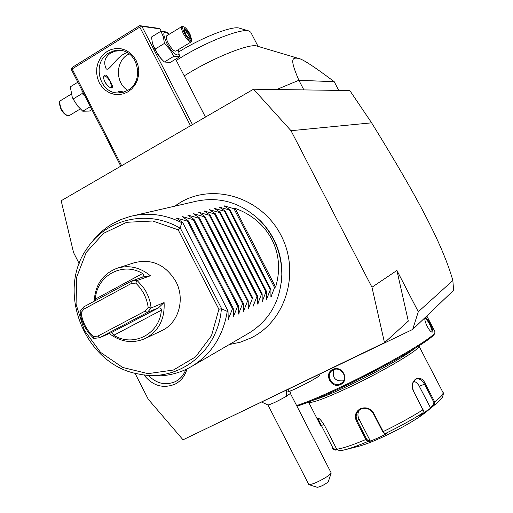 <?xml version="1.0" encoding="UTF-8"?>
<svg xmlns="http://www.w3.org/2000/svg" width="513" height="513" viewBox="0 0 513 513"><rect width="100%" height="100%" fill="white"/><g stroke="black" fill="none" stroke-linecap="round" stroke-linejoin="round"><path stroke-width="0.77" d="M134.996 373.201L148.238 399.21L183.026 439.808L384.493 342.678L371.963 287.248L291.012 130.706L253.544 89.204L61.175 200.743L73.564 252.595L79.201 263.656M186.963 368.962C185.078 375.914 181.108 380.973 175.061 384.141C163.019 388.931 152.618 385.834 143.852 374.856M225.707 419.23L412.683 329.442L453.614 290.307L452.851 280.496C448.984 266.754 442.507 250.447 433.414 231.575C423.347 211.048 409.637 184.5 371.617 122.831L349.821 90.551L253.544 89.204M371.617 122.831L291.012 130.706M452.851 280.496L418.3 311.757L396.915 270.466L371.963 287.248M396.915 270.466L408.297 321.106L384.493 342.678M412.683 329.442L418.3 311.757M290.364 393.458L286.652 396.139L286.658 390.188M288.62 389.245L287.953 391.457C288.139 393.24 320.888 376.407 319.605 375.189L319.593 375.157C320.875 376.375 288.159 393.195 287.94 391.432M261.848 402.147L267.991 405.007C271.306 404.263 277.527 401.307 286.652 396.139M267.966 405.001L308.89 484.657C312.866 484.368 319.15 481.56 327.749 476.231L331.174 472.903L290.377 393.426M331.141 473.198L328.237 481.887C324.389 484.862 320.747 486.67 317.31 487.312L308.89 484.657M329.647 477.834L329.917 476.987M318.605 374.791L319.605 375.189M426.797 315.944L434.966 331.712L434.902 332.405C434.524 337.246 386.032 365.692 341.587 386.655C321.529 396.139 306.53 402.436 296.604 405.552M332.745 369.482C342.075 364.512 350.225 380.319 340.51 384.564C331.392 389.264 323.312 373.567 332.745 369.482L333.181 369.911C340.517 365.891 348.628 377.209 342.133 382.672L340.369 383.871C333.014 387.783 325.159 375.971 331.655 370.912L333.181 369.911M432.671 332.052L431.952 332.135C429.105 331.603 423.732 320.317 424.995 317.932L425.187 317.605C426.457 315.758 434.203 330.705 432.671 332.052L431.497 331.905M333.758 369.661C332.014 377.786 335.284 381.505 343.569 380.819M434.594 332.975L434.517 333.597C434.113 338.433 386.18 366.583 342.242 387.289C321.773 396.953 306.671 403.256 296.931 406.2M343.062 386.898L351.783 382.878L386.135 364.974M413.613 349.231C405.026 356.336 375.208 373.131 348.987 385.507C333.046 393.016 321.484 397.78 314.302 399.794M418.897 345.922L418.916 345.974C421.583 348.487 384.25 370.809 349.347 387.212C324.524 398.768 310.929 403.731 308.557 402.102L320.811 425.899C317.848 420.5 316.951 417.851 318.118 417.954C319.971 418.832 322.228 421.564 324.883 426.156L336.733 449.221L339.728 450.799L343.563 450.093C349.443 448.721 357.523 445.868 367.789 441.533L365.872 439.494L356.497 421.288C354.207 415.825 355.509 411.625 360.402 408.675C365.993 406.732 370.444 408.271 373.759 413.305L383.185 431.6L384.846 433.69L386.969 433.62L378.491 437.73L369.854 441.404L367.789 441.533L368.103 440.712L366.615 439.057L357.247 420.859C355.515 417.178 355.862 413.863 358.286 410.913L360.819 409.085C366.006 407.277 370.155 408.726 373.265 413.446L382.692 431.728L384.166 433.395M423.366 410.567L413.677 391.49C411.503 385.571 412.362 381.435 416.261 379.081C419.454 378.305 422.218 380.043 424.552 384.295L433.844 402.269L434.665 401.846C440.776 397.177 443.546 394.048 442.982 392.464C443.662 392.605 443.444 394.266 442.328 397.46C442.315 397.953 440.532 399.8 436.98 403L431.035 407.88L419.506 415.78L422.904 412.927L423.398 410.733L413.658 391.618C408.098 380.383 420.545 372.316 425.373 383.871L434.665 401.846L434.434 405.026L433.684 404.795L430.375 407.579L418.723 385.167L416.473 382.602L413.818 381.14M433.844 402.269L433.684 404.795M337.118 449.792L335.707 450.132L333.091 449.426L332.482 448.618L333.136 448.368L321.459 425.63C319.118 421.346 318.118 418.858 318.451 418.172L318.509 418.146M335.707 450.132L335.714 449.568L333.136 448.368M368.103 440.712L370.117 440.584L358.985 418.974C357.484 415.799 357.606 412.792 359.35 409.958M436.678 403.25L426.136 411.984C416.158 419.826 401.288 428.361 381.518 437.595C371.207 442.244 363.172 445.252 357.401 446.624L345.768 449.542M431.035 407.88L430.375 407.579M336.785 449.317L335.714 449.568M370.117 440.584L369.854 441.404M424.899 318.432L425.033 318.323C426.361 317.258 433.248 330.629 431.863 331.77M121.645 165.68L72.147 68.979L139.792 27.125L190.522 125.749M107.204 51.383L111.545 49.37L116.207 48.466L120.946 48.729L125.525 50.139L129.712 52.634L133.29 56.09L136.08 60.329L137.939 65.138L138.773 70.268L138.536 75.469L137.24 80.464L134.964 85.004L131.815 88.858L127.961 91.84L123.595 93.796L118.939 94.636L114.226 94.328L109.692 92.885L105.563 90.378L102.029 86.941L99.278 82.74L97.444 77.989L96.611 72.91L96.822 67.767L98.066 62.81L100.291 58.277L103.389 54.404L107.204 51.383M72.147 68.979L71.442 68.659L72.109 67.485L139.658 25.65L140.447 25.939L139.792 27.125M120.805 166.167L71.519 69.871L71.442 68.659M139.658 25.65L157.869 28.241L160.043 28.895L161.229 31.21M175.632 59.168L205.45 117.086M192.471 124.614L141.902 26.33L160.043 28.895M161.71 59.405L155.041 49.966L152.855 44.766M141.902 26.33L140.447 25.939M110.045 53.423L114.752 51.313M126.923 52.506L123.505 54.237C114.758 59.136 107.352 74.52 105.607 67.35C103.543 61.81 105.165 57.078 110.468 53.147L115.284 51.178L121.395 50.556M127.846 90.288L123.3 92.25L118.445 92.904C99.208 93.841 91.513 62.471 108.711 52.999L114.021 50.774L119.715 50.332C138.369 50.896 144.538 81.432 127.846 90.288M120.196 92.827L118.118 91.744C117.753 90.974 119.644 91.09 123.8 92.103M129.096 53.891L127.82 54.602C115.303 61.605 115.329 83.189 127.775 90.333M105.505 75.045C107.884 75.405 113.835 87.556 112.552 87.8L112.091 87.883C108.063 88.659 100.676 77.2 104.921 75.18L105.505 75.045M104.876 76.027L104.28 75.86M111.661 87.832L110.519 82.183C108.724 78.899 106.903 76.867 105.05 76.071L104.177 76.059M103.959 79.695L106.108 84.01M111.77 87.851L111.84 87.492M178.383 49.883L179.563 56.802L170.188 62.445L164.352 62.009L160.178 57.674L157.292 53.653L152.451 43.451L151.495 37.019L160.922 31.235L166.815 32.043L168.751 33.948M179.563 56.802L173.824 56.295L169.861 49.44L164.41 43.425L154.913 49.21M173.824 56.295L164.352 62.009M178.319 49.684L178.511 50.37C181.07 59.444 172.15 54.006 166.629 42.912C162.262 32.781 163.006 29.825 168.854 34.038L169.13 34.307M181.974 26.464L166.77 35.756C165.763 36.647 166.231 39.091 168.187 43.092C171.304 48.594 173.869 51.287 175.882 51.159L191.099 41.957C189.143 42.047 186.604 39.321 183.481 33.787C181.519 29.773 181.012 27.33 181.974 26.464L183.846 26.772C182.173 26.695 182.397 28.901 184.52 33.383C187.989 39.315 190.4 41.591 191.753 40.206L190.015 34.153C187.803 30.107 185.744 27.644 183.846 26.772M164.41 43.425L163.391 36.865L160.922 31.235M191.753 40.206L191.099 41.957M190.573 36.795L187.726 31.267L184.424 28.221L183.968 30.722L186.841 36.295L190.143 39.321L190.573 36.795L189.284 36.744L186.912 32.133L184.391 29.818M187.726 31.267L185.257 33.14M190.143 39.321L189.566 38.789M183.968 30.722L184.148 31.075M184.424 28.221L184.533 29.055M188.175 37.417L189.284 36.744L189.034 38.206M85.023 96.264L82.138 93.533L81.926 90.198M91.853 109.602L89.409 111.071L82.773 111.218L77.617 105.986L73.115 99.022L72.25 97.143L70.294 86.832L77.835 82.208M82.138 93.533L73.115 99.022M90.346 106.653L82.773 111.218M75.36 102.895L74.34 101.26M80.297 108.929L69.197 115.637L67.729 115.669C65.35 114.668 63.099 112.219 60.964 108.32L59.399 102.074L60.156 100.881L71.217 94.129M59.258 103.107L60.662 108.724C62.58 112.232 64.606 114.437 66.748 115.335L67.729 115.669M338.753 90.397L334.252 81.714L298.88 80.278L303.869 89.91M276.661 89.531L298.88 80.278C289.576 58.642 292.096 57.424 298.271 58.347C302.067 58.726 314.059 66.517 334.252 81.714M298.271 58.347L256.866 46.035C250.158 43.278 216.114 56.571 189.226 72.808L184.225 75.866M258.084 46.394L250.735 32.197L248.92 30.985C241.719 28.1 207.829 41.104 181.256 57.334L176.273 60.419M178.896 51.826L180.486 50.858C203.443 36.789 232.787 25.592 239.282 28.138L248.92 30.985M254.717 215.672L260.623 221.007C274.667 235.73 281.778 253.275 281.951 273.634L281.278 282.785M248.497 333.341L249.53 332.745C269.953 319.727 280.72 300.317 281.823 274.506C281.643 253.589 274.34 235.563 259.911 220.436C241.148 202.706 219.923 196.299 196.216 201.231L129.898 216.531L120.85 219.577L113.508 223.155C104.966 228.009 97.694 234.396 91.692 242.328M144.211 374.894C159.492 377.433 174.016 375.317 187.784 368.558L192.035 366.224C211.561 354.06 223.296 335.771 227.233 311.372L221.372 308.73C218.365 352.021 177.799 382.833 138.651 374.022C85.145 365.365 55.154 291.403 87.492 247.824C106.89 218.57 148.18 209.124 180.089 228.195L181.769 222.7C165.173 214.44 148.328 212.273 131.225 216.197M180.089 228.195L178.171 229.811L152.746 221L126.743 222.289L103.594 233.312L86.216 252.454L76.681 277.148L76.065 304.235L84.363 330.378L100.542 352.354L122.639 367.436L147.981 373.644L173.381 370.04L195.556 356.888L211.484 335.733L218.904 309.288L221.372 308.73M95.437 300.567L95.392 299.066C96.591 275.744 122.645 261.264 142.569 273.519C144.082 274.397 144.063 275.596 142.511 277.11L150.412 275.776C140.055 267.26 128.91 264.766 116.977 268.286L134.355 262.714C151.848 258.456 165.693 264.734 175.901 281.566C185.443 299.31 178.524 323.023 161.877 330.603L145.41 338.426C158.709 331.065 164.936 319.105 164.089 302.542L158.305 308.024C160.473 307.723 161.486 308.46 161.332 310.237C159.806 334.014 133.213 347.641 113.822 335.258L111.988 332.469L111.193 332.687L158.305 308.024M93.68 338.388L93.302 336.566L97.829 336.105L99.407 337.81L147.257 312.539L151.162 307.98L150.226 302.42L148.552 297.008L146.179 291.871L143.153 287.1L137.131 280.508L131.251 281.188L83.69 306.921L79.951 311.397L81.471 318.99L84.35 326.204L88.473 332.757L93.68 338.388L99.407 337.81L111.193 332.687M109.269 333.521C120.837 342.222 132.88 343.851 145.41 338.426M158.196 307.877L147.257 312.539L145.102 311.096L148.186 307.492L151.162 307.98L164.089 302.542M150.412 275.776L137.131 280.508L135.727 283.093L131.078 283.625L84.049 309.031L81.099 312.571C82.452 322.01 86.517 330.013 93.302 336.566M116.977 268.286C102.747 273.916 95.162 284.895 94.206 301.234M148.186 307.492C146.84 297.854 142.685 289.717 135.727 283.093M97.829 336.105L145.102 311.096M79.951 311.397L81.099 312.571M83.69 306.921L84.049 309.031M142.511 277.11L131.251 281.188L131.078 283.625M275.603 287.056L235.127 208.374C268.876 220.423 285.837 253.281 275.603 287.056L274.558 287.581L270.896 297.142L270.941 289.403L270.293 289.723L266.58 299.4L266.6 291.583L265.939 291.91L262.169 301.702L262.156 293.814L261.489 294.154L257.654 304.062L257.616 296.097L256.93 296.443L253.031 306.473L252.973 298.431L252.268 298.784L248.305 308.941L248.215 300.823L247.497 301.182L243.47 311.468L243.348 303.266L242.611 303.638L238.519 314.052L238.365 305.774L237.609 306.152L233.441 316.701L233.255 308.339L232.485 308.73L228.247 319.419L228.022 310.968L182.641 222.462L181.769 222.7M228.022 310.968L227.233 311.372M235.127 208.374L233.973 208.688L223.95 205.835M182.641 222.462L176.267 218.025L187.559 221.148L188.412 220.917L182.077 216.537L193.215 219.628L194.049 219.404L187.745 215.088L198.73 218.147L199.544 217.929L193.279 213.671L204.123 216.698L204.911 216.486L198.691 212.286L209.381 215.287L210.157 215.082L203.975 210.933L214.53 213.908L215.287 213.703L209.137 209.612L219.551 212.555L220.295 212.356L214.184 208.323L224.47 211.241L225.194 211.042L219.115 207.06L229.273 209.945L229.984 209.759L223.944 205.822M187.559 221.148L232.485 308.73M188.412 220.917L233.255 308.339M193.215 219.628L237.609 306.152M194.049 219.404L238.365 305.774M198.73 218.147L242.611 303.638M199.544 217.929L243.348 303.266M204.123 216.698L247.497 301.182M204.911 216.486L248.215 300.823M209.381 215.287L252.268 298.784M210.157 215.082L252.973 298.431M214.53 213.908L256.93 296.443M215.287 213.703L257.616 296.097M219.551 212.555L261.489 294.154M220.295 212.356L262.156 293.814M224.47 211.241L265.939 291.91M225.194 211.042L266.6 291.583M229.273 209.945L270.293 289.723M229.984 209.759L270.941 289.403M233.973 208.688L274.558 287.581M148.52 375.51C156.6 383.711 165.558 385.75 175.388 381.621C180.345 379.049 183.814 375.016 185.789 369.52M340.51 384.564L340.369 383.871M418.916 345.974L442.886 392.285M382.692 431.728L383.185 431.6C398.152 424.328 411.439 417.056 423.045 409.778L423.052 409.63M373.759 413.305L373.265 413.446M384.968 433.716C399.191 426.803 411.836 419.871 422.904 412.927M425.373 383.871L419.32 386.206M336.733 449.221C342.601 448.465 352.309 445.226 365.865 439.494L366.615 439.057M320.811 425.899L323.863 424.334M356.497 421.288L358.985 418.974M360.402 408.675L360.819 409.085M425.187 317.605L424.937 318.393M218.904 309.288L178.171 229.811M221.674 308.749L180.268 227.977M113.822 335.258L161.332 310.237M142.569 273.519L95.392 299.066M228.76 318.804L228.227 317.765M177.517 218.852L177.1 218.044M233.947 316.098L233.428 315.097M183.295 217.339L182.897 216.563M239.007 313.462L238.507 312.488M188.938 215.864L188.553 215.114M243.951 310.878L243.47 309.942M194.446 214.428L194.074 213.697M248.779 308.364L248.311 307.454M199.833 213.017L199.467 212.311M253.493 305.902L253.044 305.023M205.091 211.645L204.738 210.965M258.103 303.497L257.661 302.644M210.227 210.304L209.888 209.644M262.605 301.15L262.181 300.323M215.255 208.996L214.928 208.355M267.01 298.848L266.6 298.047M220.167 207.714L219.846 207.092M271.319 296.604L270.922 295.828M224.97 206.463L224.662 205.86M290.345 393.509L291.204 390.624M434.517 333.597L434.902 332.405M384.846 433.69L384.032 433.376M423.398 410.733L423.328 410.374M104.639 75.937L105.05 76.071M111.86 87.345L111.789 87.774M178.511 50.37L178.729 51.114M168.854 34.038L167.418 32.62M186.822 36.179L189.906 39.001M184.084 30.876L186.828 36.199M184.552 28.94L184.167 31.037M229.247 344.556L240.488 342.145L251.178 337.862C285.933 320.843 300.458 272.365 281.047 235.396C262.169 198.14 214.787 182.731 181.301 201.885L174.484 206.232M260.623 221.007L259.911 220.436M281.951 273.634L281.823 274.506M249.53 332.745L192.035 366.224"/></g></svg>
